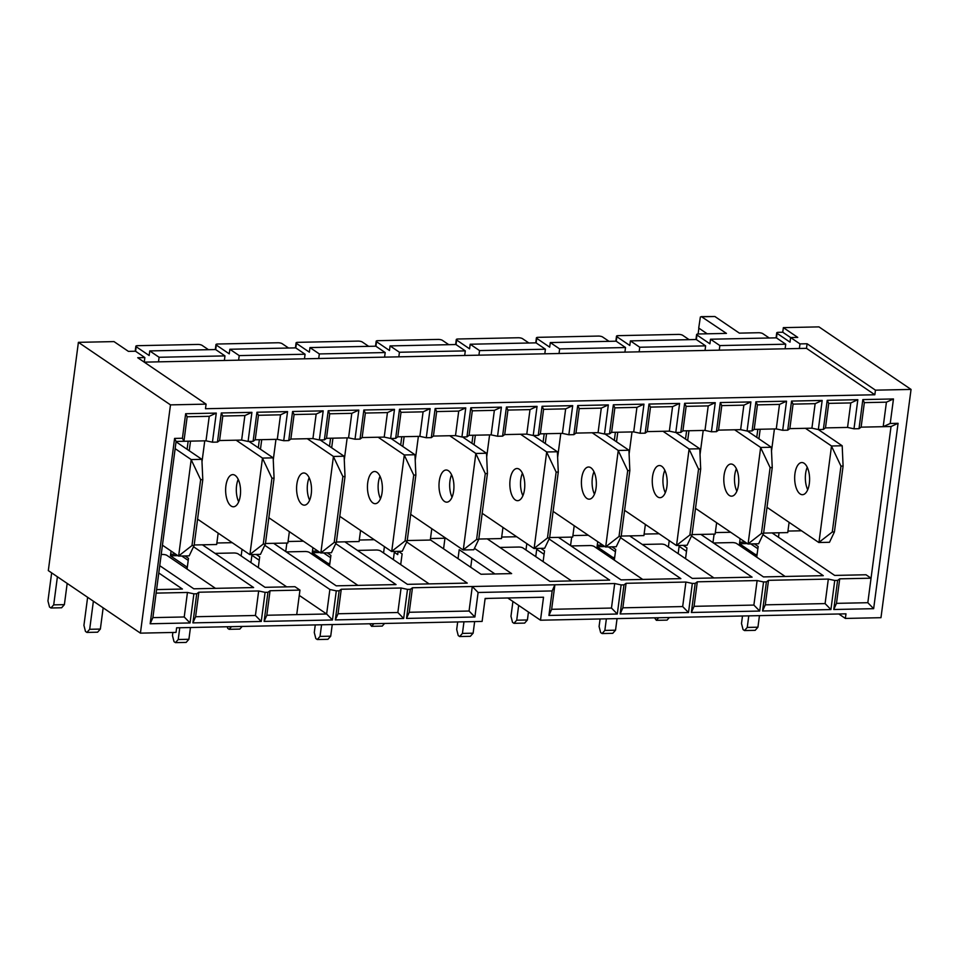 <?xml version="1.0" encoding="UTF-8"?>
<svg xmlns="http://www.w3.org/2000/svg" width="959" height="959" viewBox="0 0 959 959"><rect width="100%" height="100%" fill="white"/><g stroke="black" fill="none" stroke-linecap="round" stroke-linejoin="round"><path stroke-width="1.44" d="M267.945 592.29L270.054 590.732L299.963 590.109L296.727 614.623L326.635 614L329.872 589.485L336.297 590.864L332.461 619.97L264.109 621.396L267.945 592.29L265.092 592.35L261.256 621.456L192.903 622.882L196.727 593.777L193.886 593.837L190.05 622.942L150.167 623.77L174.598 438.407L182.426 438.239L185.65 413.725L216.278 413.089L212.442 442.195L217.465 442.087L221.301 412.981L251.917 412.346L248.081 441.452L253.104 441.344L256.94 412.238L287.556 411.603L283.72 440.708L288.743 440.601L292.579 411.495L323.195 410.86L319.359 439.965L324.382 439.857L328.218 410.752L358.834 410.116L355.01 439.222L360.033 439.114L363.857 410.008L394.485 409.373L390.649 438.479L395.671 438.371L399.507 409.265L430.123 408.63L426.287 437.736L431.31 437.628L435.146 408.522L465.762 407.887L461.926 436.992L466.949 436.884L470.785 407.779L501.401 407.143L497.565 436.249L502.588 436.141L506.424 407.036L537.052 406.388L533.216 435.506L538.239 435.398L542.063 406.292L572.691 405.645L568.855 434.763L573.878 434.655L577.714 405.549L608.33 404.902L604.494 434.019L609.516 433.912L613.352 404.806L643.969 404.159L640.132 433.264L645.155 433.168L648.991 404.063L679.607 403.415L675.783 432.521L680.794 432.425L684.63 403.307L715.258 402.672L711.422 431.778L716.445 431.682L720.281 402.564L750.897 401.929L747.061 431.035L752.084 430.939L755.92 401.821L786.536 401.186L782.7 430.291L787.723 430.183L791.559 401.078L822.175 400.442L818.339 429.548L823.361 429.44L827.197 400.335L857.826 399.699L853.989 428.805L859.012 428.697L862.836 399.591L893.464 398.956L890.228 423.47L898.068 423.303L873.649 608.677L833.767 609.504L837.603 580.399L834.75 580.459L830.926 609.564L762.561 610.991L766.397 581.885L763.544 581.945L759.708 611.051L691.355 612.477L695.191 583.372L692.338 583.432L688.502 612.537L620.149 613.964L623.985 584.858L621.132 584.918L617.296 614.024L548.932 615.45L552.168 590.936L478.109 592.482L474.885 616.997L406.52 618.423L410.356 589.317L407.503 589.377L403.667 618.483L335.314 619.91L339.15 590.804L336.297 590.864M215.044 553.379L233.852 552.983A3.213 0.887 7.5 0 1 238.144 553.906L286.681 586.86M299.268 595.407L326.635 614L332.461 619.97M789.101 522.343L787.759 532.593L772.091 532.916L834.678 575.424L866.013 574.765L871.048 578.193L891.031 426.527L861.122 427.151L859.012 428.697M803.438 532.089L801.544 530.795M778.468 537.244L779.056 532.772M212.442 442.195L206.005 440.816L176.096 441.44L156.125 593.118L187.449 592.458L193.886 593.837M398.141 551.353L397.709 554.602L394.305 552.288M443.561 548.812L444.964 538.239M679.128 546.33L686.5 551.341M536.716 549.315L544.089 554.314M251.905 555.273L259.254 560.26M430.315 539.821L481.01 574.249L511.627 573.602L474.525 548.404M431.79 528.685L430.291 540.049L407.239 540.528M406.7 541.979L467.249 583.096L407.431 584.343L344.844 541.835L336.393 542.015M335.758 543.645L396.043 584.582L336.225 585.829L273.627 543.321L265.463 543.489M264.792 545.299L329.872 589.485M339.15 590.804L341.26 589.246L401.078 587.999L407.503 589.377M410.356 589.317L412.466 587.759L554.889 584.786L614.695 583.54L621.132 584.918M623.985 584.858L626.095 583.3L685.913 582.053L692.338 583.432M695.191 583.372L697.301 581.813L757.119 580.567L763.544 581.945M766.397 581.885L768.507 580.327L828.324 579.08L834.75 580.459M837.603 580.399L839.712 578.84L871.048 578.193L867.823 602.708L836.488 603.355L839.712 578.84M772.091 532.916L763.616 533.096M762.968 534.702L823.29 575.664L763.472 576.91L700.885 534.403L692.062 534.583M691.499 536.009L752.084 577.15L692.266 578.397L629.667 535.889L621.204 536.069M620.569 537.675L680.866 578.637L621.06 579.883L558.462 537.376L549.651 537.555M549.099 538.994L609.66 580.123L549.855 581.37L487.256 538.862L478.793 539.042M218.161 533.132L216.662 544.508L202.421 544.808L265.02 587.316L294.928 586.692L299.963 590.109M202.421 544.808L194.186 544.976M193.538 546.75L253.62 587.555L193.814 588.802L159.733 565.666M158.774 572.979L182.414 589.042L156.581 589.581M196.727 593.777L198.849 592.218L258.666 590.972L265.092 592.35M707.203 333.804L698.715 328.038L700.37 316.997L701.425 316.638L726.442 333.396L698.368 333.984A3.213 0.887 -172.5 0 0 696.618 334.535A3.213 0.887 -172.5 0 0 696.953 335.015L709.912 343.813L710.511 339.222L776.382 337.844L785.733 344.197L719.861 345.576L710.511 339.222M701.976 316.782L714.899 316.518L739.365 333.133L758.533 332.725A3.213 0.887 -172.5 0 1 762.825 333.648L769.226 337.988M140.422 633.144L48.322 570.605L78.398 342.339L114.001 341.596L128.386 351.366L135.507 351.222L144.857 357.575L144.258 362.142L806.495 348.345L874.836 394.76L205.49 408.726L206.089 404.135L170.486 404.878L140.422 633.144L176.024 632.401L176.624 627.809L482.113 621.432L485.134 598.452L543.525 597.229L540.504 620.209L845.982 613.832L845.37 618.435L838.825 613.988M782.748 332.222L790.624 337.568L790.012 342.147L777.066 333.348A3.213 0.887 -172.5 0 1 776.73 332.869A3.213 0.887 -172.5 0 1 778.48 332.317L782.748 332.222L783.359 327.63L818.962 326.887L911.05 389.426L880.973 617.692L845.37 618.435M911.05 389.426L875.447 390.169L874.836 394.76M188.156 441.188L187.089 449.291M259.362 439.702L258.307 447.757M232.222 542.674L216.866 542.998M330.579 438.215L329.512 446.307M303.38 541.188L288.072 541.511M401.785 436.729L400.682 445.048M374.226 539.713L359.277 540.025M472.991 435.242L471.924 443.322M445.815 538.215L430.483 538.538M544.197 433.756L543.106 442.063M516.673 536.74L501.701 537.052M615.402 432.269L614.347 440.337M588.251 535.242L572.907 535.566M686.608 430.795L685.517 439.078M659.109 533.767L644.112 534.079M757.826 429.308L756.759 437.352M730.686 532.269L715.318 532.593M787.95 531.07L801.256 530.795M760.175 429.248L758.917 438.814M688.97 430.735L687.675 440.541M700.885 534.403L715.126 534.103L716.625 522.715M617.764 432.221L616.505 441.799M629.667 535.889L643.909 535.59L645.383 524.441M546.558 433.708L545.263 443.526M558.462 537.376L572.703 537.076L574.201 525.7M475.352 435.194L474.082 444.784M487.256 538.862L501.497 538.562L502.96 527.438M404.135 436.681L402.84 446.51M332.929 438.167L331.67 447.769M344.844 541.835L359.086 541.535L360.548 530.423M261.723 439.654L260.464 449.232M273.627 543.321L287.868 543.022L289.366 531.682M190.517 441.14L189.247 450.754M823.361 429.44L825.483 427.894L847.552 427.426L853.989 428.805M787.723 430.183L789.844 428.637L811.913 428.17L818.339 429.548M752.084 430.939L754.194 429.38L776.275 428.913L782.7 430.291M716.445 431.682L718.555 430.123L740.636 429.656L747.061 431.035M680.794 432.425L682.916 430.867L704.985 430.411L711.422 431.778M645.155 433.168L647.277 431.61L669.346 431.154L675.783 432.521M609.516 433.912L611.626 432.353L633.707 431.898L640.132 433.264M573.878 434.655L575.987 433.096L598.068 432.641L604.494 434.019M538.239 435.398L540.349 433.84L562.418 433.384L568.855 434.763M502.588 436.141L504.71 434.583L526.779 434.127L533.216 435.506M466.949 436.884L469.071 435.326L491.14 434.871L497.565 436.249M431.31 437.628L433.42 436.069L455.501 435.614L461.926 436.992M395.671 438.371L397.781 436.813L419.862 436.357L426.287 437.736M360.033 439.114L362.142 437.556L384.211 437.1L390.649 438.479M324.382 439.857L326.504 438.311L348.573 437.843L355.01 439.222M288.743 440.601L290.853 439.054L312.934 438.587L319.359 439.965M253.104 441.344L255.214 439.797L277.295 439.33L283.72 440.708M217.465 442.087L219.575 440.541L241.644 440.073L248.081 441.452M806.495 348.345L807.094 343.754L875.447 390.169M206.089 404.135L137.736 357.719L144.857 357.575M78.398 342.339L170.486 404.878M507.755 597.972L540.504 620.209M783.359 327.63L797.744 337.4L790.624 337.544L799.974 343.897L807.094 343.754M771.563 450.658L774.416 428.961M700.082 454.182L703.211 430.447M629.152 453.595L632.005 431.934M557.67 457.119L560.799 433.42M486.74 456.532L489.593 434.906M415.259 460.044L418.376 436.393M344.329 459.469L347.17 437.879M273.315 459.493L275.964 439.354M202.049 461.387L204.758 440.84M799.374 348.489L799.974 343.897M785.133 348.788L785.733 344.197M719.262 350.167L719.861 345.576M696.27 339.51L705.62 345.863L639.761 347.242L630.411 340.889L696.27 339.51M705.021 350.467L705.62 345.863M639.15 351.833L639.761 347.242M630.411 340.889L629.799 345.492L616.853 336.693A3.213 0.887 -172.5 0 1 616.505 336.213A3.213 0.887 -172.5 0 1 618.255 335.65L678.433 334.403A3.213 0.887 -172.5 0 1 682.712 335.314L689.113 339.666M616.158 341.188L625.52 347.542L559.648 348.908L550.298 342.567L616.158 341.188M624.908 352.133L625.52 347.542M559.049 353.511L559.648 348.908M550.298 342.567L549.687 347.158L536.74 338.359A3.213 0.887 -172.5 0 1 536.405 337.88A3.213 0.887 -172.5 0 1 538.155 337.328L598.32 336.07A3.213 0.887 -172.5 0 1 602.612 336.993L609.013 341.332M536.057 342.854L545.407 349.208L479.536 350.586L470.186 344.233L536.057 342.854M544.796 353.811L545.407 349.208M478.937 355.178L479.536 350.586M470.186 344.233L469.586 348.836L456.628 340.037A3.213 0.887 -172.5 0 1 456.292 339.558A3.213 0.887 -172.5 0 1 458.042 338.995L518.208 337.748A3.213 0.887 -172.5 0 1 522.499 338.659L528.9 343.01M455.945 344.533L465.295 350.886L399.435 352.253L390.073 345.911L455.945 344.533M464.695 355.477L465.295 350.886M398.824 356.856L399.435 352.253M390.073 345.911L389.474 350.503L376.527 341.704A3.213 0.887 -172.5 0 1 376.18 341.224A3.213 0.887 -172.5 0 1 377.93 340.673L438.107 339.414A3.213 0.887 -172.5 0 1 442.387 340.337L448.788 344.677M375.832 346.199L385.194 352.552L319.323 353.931L309.973 347.578L375.832 346.199M384.583 357.156L385.194 352.552M318.712 358.522L319.323 353.931M309.973 347.578L309.361 352.169L296.415 343.382A3.213 0.887 -172.5 0 1 296.067 342.902A3.213 0.887 -172.5 0 1 297.817 342.339L357.995 341.092A3.213 0.887 -172.5 0 1 362.286 342.003L368.688 346.355M295.732 347.877L305.082 354.231L239.211 355.597L229.86 349.256L295.732 347.877M304.471 358.822L305.082 354.231M238.611 360.2L239.211 355.597M229.86 349.256L229.249 353.847L216.302 345.048A3.213 0.887 -172.5 0 1 215.967 344.569A3.213 0.887 -172.5 0 1 217.717 344.017L277.882 342.759A3.213 0.887 -172.5 0 1 282.174 343.682L288.575 348.021M215.619 349.544L224.969 355.897L159.098 357.275L149.748 350.922L215.619 349.544M224.37 360.5L224.969 355.897M158.499 361.867L159.098 357.275M149.748 350.922L149.148 355.513L136.19 346.726A3.213 0.887 -172.5 0 1 135.854 346.247A3.213 0.887 -172.5 0 1 137.605 345.684L197.77 344.437A3.213 0.887 -172.5 0 1 202.061 345.348L208.463 349.699M161.208 554.506L162.646 554.47A3.213 0.887 7.5 0 1 166.938 555.393L187.077 569.071L188.491 558.342L184.955 555.944M258.295 567.584L259.697 556.855L256.173 554.458M286.25 551.893L305.07 551.497A3.213 0.887 7.5 0 1 309.349 552.42L329.5 566.098L330.915 555.369L327.163 552.828M357.455 550.406L376.276 550.01A3.213 0.887 7.5 0 1 380.555 550.934L400.706 564.611L402.121 553.882L398.381 551.341M499.879 547.433L518.687 547.038A3.213 0.887 7.5 0 1 522.979 547.961L543.118 561.638L544.532 550.91L540.768 548.356M571.084 545.947L589.893 545.551A3.213 0.887 7.5 0 1 594.184 546.474L614.335 560.152L615.738 549.423L611.95 546.846M642.29 544.46L661.111 544.065A3.213 0.887 7.5 0 1 665.39 544.988L685.541 558.665L686.956 547.937L683.156 545.359M713.496 542.974L732.316 542.578A3.213 0.887 7.5 0 1 736.596 543.501L756.747 557.179L758.161 546.45L754.337 543.861M187.077 569.071L215.475 588.346M329.5 566.098L357.887 585.374M400.706 564.611L429.093 583.887M543.118 561.638L571.516 580.914M614.335 560.152L642.722 579.428M685.541 558.665L713.928 577.941M756.747 557.179L785.133 576.455M893.464 398.956L886.428 402.169L864.347 402.636L861.122 427.151M886.428 402.169L883.191 426.683L890.228 423.47M847.552 427.426L850.789 402.924L828.708 403.379L825.483 427.894M811.913 428.17L815.138 403.667L793.069 404.123L789.844 428.637M776.275 428.913L779.499 404.41L757.43 404.866L754.194 429.38M740.636 429.656L743.86 405.154L721.779 405.609L718.555 430.123M704.985 430.411L708.221 405.897L686.141 406.352L682.916 430.867M669.346 431.154L672.571 406.64L650.502 407.096L647.277 431.61M633.707 431.898L636.932 407.383L614.863 407.839L611.626 432.353M598.068 432.641L601.293 408.126L579.224 408.582L575.987 433.096M562.418 433.384L565.654 408.87L543.573 409.325L540.349 433.84M526.779 434.127L530.015 409.613L507.934 410.068L504.71 434.583M491.14 434.871L494.364 410.356L472.296 410.824L469.071 435.326M455.501 435.614L458.726 411.099L436.657 411.567L433.42 436.069M419.862 436.357L423.087 411.843L401.006 412.31L397.781 436.813M384.211 437.1L387.448 412.586L365.367 413.053L362.142 437.556M348.573 437.843L351.797 413.329L329.728 413.797L326.504 438.311M312.934 438.587L316.158 414.072L294.089 414.54L290.853 439.054M277.295 439.33L280.519 414.815L258.45 415.283L255.214 439.797M241.644 440.073L244.881 415.559L222.8 416.026L219.575 440.541M206.005 440.816L209.242 416.314L187.161 416.769L183.936 441.284L182.426 438.239M698.116 333.996L698.883 328.158M714.899 316.518L701.425 316.638M862.836 399.591L864.347 402.636M891.031 426.527L898.068 423.303M827.197 400.335L828.708 403.379M857.826 399.699L850.789 402.924M791.559 401.078L793.069 404.123M822.175 400.442L815.138 403.667M755.92 401.821L757.43 404.866M786.536 401.186L779.499 404.41M720.281 402.564L721.779 405.609M750.897 401.929L743.86 405.154M684.63 403.307L686.141 406.352M715.258 402.672L708.221 405.897M648.991 404.063L650.502 407.096M679.607 403.415L672.571 406.64M613.352 404.806L614.863 407.839M643.969 404.159L636.932 407.383M577.714 405.549L579.224 408.582M608.33 404.902L601.293 408.126M542.063 406.292L543.573 409.325M572.691 405.645L565.654 408.87M506.424 407.036L507.934 410.068M537.052 406.388L530.015 409.613M470.785 407.779L472.296 410.824M501.401 407.143L494.364 410.356M435.146 408.522L436.657 411.567M465.762 407.887L458.726 411.099M399.507 409.265L401.006 412.31M430.123 408.63L423.087 411.843M363.857 410.008L365.367 413.053M394.485 409.373L387.448 412.586M328.218 410.752L329.728 413.797M358.834 410.116L351.797 413.329M292.579 411.495L294.089 414.54M323.195 410.86L316.158 414.072M256.94 412.238L258.45 415.283M287.556 411.603L280.519 414.815M221.301 412.981L222.8 416.026M251.917 412.346L244.881 415.559M174.598 438.407L176.096 441.44M185.65 413.725L187.161 416.769M216.278 413.089L209.242 416.314M458.03 558.641L459.205 549.687L494.94 573.95M471.912 558.318L470.737 567.272M187.449 592.458L184.224 616.973L152.889 617.62L156.125 593.118M258.666 590.972L255.43 615.486L195.612 616.733L198.849 592.218M401.078 587.999L397.853 612.513L338.036 613.76L341.26 589.246M478.109 592.482L472.284 586.512L469.059 611.027L409.241 612.274L412.466 587.759M614.695 583.54L611.47 608.054L551.653 609.301L554.889 584.786L552.168 590.936M685.913 582.053L682.676 606.567L622.859 607.814L626.095 583.3M757.119 580.567L753.882 605.081L694.076 606.328L697.301 581.813M828.324 579.08L825.1 603.595L765.282 604.841L768.507 580.327M296.727 614.623L266.83 615.246L270.054 590.732M833.767 609.504L836.488 603.355M873.649 608.677L867.823 602.708M762.561 610.991L765.282 604.841M830.926 609.564L825.1 603.595M691.355 612.477L694.076 606.328M759.708 611.051L753.882 605.081M620.149 613.964L622.859 607.814M688.502 612.537L682.676 606.567M406.52 618.423L409.241 612.274M474.885 616.997L469.059 611.027M548.932 615.45L551.653 609.301M617.296 614.024L611.47 608.054M335.314 619.91L338.036 613.76M403.667 618.483L397.853 612.513M264.109 621.396L266.83 615.246M192.903 622.882L195.612 616.733M261.256 621.456L255.43 615.486M150.167 623.77L152.889 617.62M190.05 622.942L184.224 616.973M93.383 601.197L89.678 629.296L100.359 629.068L103.152 607.838M100.359 629.068L97.602 632.197L86.909 632.425L85.471 631.442L83.924 625.388L87.629 597.289M67.178 583.42L64.385 604.638L53.704 604.865L50.947 607.994L49.508 607.023L47.95 600.957L51.654 572.871M57.408 576.779L53.704 604.865M64.385 604.638L61.628 607.766L50.947 607.994M175.149 448.656L191.201 459.565L201.881 459.337L176.048 441.799M191.98 545.551L194.114 545.515L202.793 479.632L200.659 479.68L191.98 545.551L178.494 556.076L162.431 545.18M194.114 545.515L189.175 555.86L178.494 556.076M202.793 479.632L201.881 459.337M169.299 493.106A16.087 7.468 88.8 0 1 168.293 500.742M89.678 629.296L86.909 632.425M178.662 555.884L191.201 459.565M200.659 479.68L191.297 459.948M190.457 627.522L188.911 639.281L178.23 639.509L175.461 642.638L174.023 641.655L172.476 635.601L172.884 632.472M179.777 627.737L178.23 639.509M188.911 639.281L186.142 642.41L175.461 642.638M236.142 440.193L262.49 458.078L273.171 457.851L248.98 441.44M263.257 544.065L265.391 544.029L274.07 478.145L271.936 478.193L263.257 544.065L249.772 554.59L197.59 519.155M265.391 544.029L260.452 554.374L249.772 554.59M171.074 551.041L170.438 555.8L186.274 566.553A3.213 1.498 -91.2 0 1 187.197 568.231M175.677 554.17L170.642 554.266M181.766 556.016L188.228 560.404M238.216 479.356A16.087 7.468 -91.2 0 0 236.585 485.59A16.087 7.468 -91.2 0 0 238.683 501.821M274.07 478.145L273.171 457.851M231.083 506.016A16.087 7.468 88.8 0 1 225.904 485.817A16.087 7.468 88.8 0 1 232.773 474.621A16.087 7.468 88.8 0 1 240.565 490.54A16.087 7.468 88.8 0 1 233.445 506.784A16.087 7.468 88.8 0 1 231.083 506.016M249.939 554.398L262.49 458.078M271.936 478.193L262.586 458.45M759.456 615.642L757.934 627.198L747.253 627.426L744.496 630.554L743.057 629.584L741.499 623.518L742.494 615.99M748.775 615.858L747.253 627.426M757.934 627.198L755.177 630.339L744.496 630.554M712.969 542.614L714.083 534.127M805.464 428.313L831.513 445.995L842.194 445.767L818.291 429.536M832.28 531.993L834.414 531.945L843.093 466.062L840.959 466.11L832.28 531.993L818.794 542.506L767.008 507.335M834.414 531.945L829.475 542.291L818.794 542.506M740.132 538.682L739.473 543.717L755.296 554.47A3.213 1.498 -91.2 0 1 756.351 556.915M745.131 542.075L739.677 542.195M750.789 543.933L757.862 548.728M807.238 467.273A16.087 7.468 -91.2 0 0 805.62 473.506A16.087 7.468 -91.2 0 0 807.706 489.737M843.093 466.062L842.194 445.767M800.118 493.933A16.087 7.468 88.8 0 1 794.939 473.734A16.087 7.468 88.8 0 1 801.796 462.538A16.087 7.468 88.8 0 1 809.6 478.457A16.087 7.468 88.8 0 1 802.467 494.7A16.087 7.468 88.8 0 1 800.118 493.933M818.974 542.314L831.513 445.995M840.959 466.11L831.609 446.379M617.057 618.615L615.534 630.195L604.853 630.423L602.084 633.551L600.646 632.568L599.087 626.515L600.082 618.963M606.376 618.831L604.853 630.423M615.534 630.195L612.765 633.324L602.084 633.551M570.557 545.587L571.684 537.1M663.029 431.286L689.101 448.992L699.782 448.764L675.867 432.521M689.881 534.978L692.014 534.93L700.693 469.059L698.548 469.107L689.881 534.978L676.395 545.503L624.597 510.332M692.014 534.93L687.076 545.275L676.395 545.503M597.721 541.679L597.061 546.714L612.897 557.467A3.213 1.498 -91.2 0 1 613.94 559.888M602.72 545.072L597.265 545.18M608.378 546.918L615.438 551.713M664.827 470.27A16.087 7.468 -91.2 0 0 663.208 476.503A16.087 7.468 -91.2 0 0 665.294 492.734M700.693 469.059L699.782 448.764M657.706 496.93A16.087 7.468 88.8 0 1 652.528 476.731A16.087 7.468 88.8 0 1 659.384 465.535A16.087 7.468 88.8 0 1 667.188 481.454A16.087 7.468 88.8 0 1 660.056 497.685A16.087 7.468 88.8 0 1 657.706 496.93M676.563 545.311L689.101 448.992M698.548 469.107L689.197 449.363M474.645 621.588L473.123 633.192L462.442 633.408L459.673 636.536L458.234 635.565L456.688 629.5L457.683 621.935M463.964 621.804L462.442 633.408M473.123 633.192L470.354 636.32L459.673 636.536M520.593 434.259L546.69 451.977L557.371 451.761L533.432 435.494M547.469 537.975L549.603 537.927L558.282 472.056L556.148 472.092L547.469 537.975L533.983 548.5L482.185 513.317M549.603 537.927L544.664 548.272L533.983 548.5M522.415 473.255A16.087 7.468 -91.2 0 0 520.797 479.5A16.087 7.468 -91.2 0 0 522.895 495.731M558.282 472.056L557.371 451.761M515.295 499.927A16.087 7.468 88.8 0 1 510.116 479.716A16.087 7.468 88.8 0 1 516.985 468.519A16.087 7.468 88.8 0 1 524.777 484.451A16.087 7.468 88.8 0 1 517.656 500.682A16.087 7.468 88.8 0 1 515.295 499.927M534.151 548.296L546.69 451.977M556.148 472.092L546.798 452.36M332.246 624.561L330.711 636.177L320.03 636.404L317.261 639.533L315.823 638.55L314.276 632.496L315.271 624.908M321.565 624.777L320.03 636.404M330.711 636.177L327.942 639.305L317.261 639.533M285.746 551.545L286.861 543.046M378.158 437.232L404.29 454.974L414.971 454.746L390.996 438.467M405.058 540.96L407.191 540.924L415.87 475.041L413.737 475.089L405.058 540.96L391.572 551.485L339.774 516.314M407.191 540.924L402.253 551.269L391.572 551.485M312.91 547.661L312.25 552.696L328.074 563.448A3.213 1.498 -91.2 0 1 329.117 565.834M317.897 551.053L312.442 551.161M323.567 552.911L330.603 557.682M380.016 476.251A16.087 7.468 -91.2 0 0 378.397 482.485A16.087 7.468 -91.2 0 0 380.483 498.716M415.87 475.041L414.971 454.746M372.883 502.912A16.087 7.468 88.8 0 1 367.717 482.713A16.087 7.468 88.8 0 1 374.573 471.516A16.087 7.468 88.8 0 1 382.365 487.436A16.087 7.468 88.8 0 1 375.245 503.679A16.087 7.468 88.8 0 1 372.883 502.912M391.74 551.293L404.29 454.974M413.737 475.089L404.386 455.345M669.226 540.636L668.375 547.014M679.236 545.443L678.157 553.655M669.334 617.524L667.056 620.113L656.376 620.329L654.541 617.836M734.618 429.788L760.655 447.469L771.348 447.254L747.457 431.035M761.434 533.468L763.568 533.42L772.247 467.548L770.113 467.596L761.434 533.468L747.948 543.993L695.515 508.378M763.568 533.42L758.629 543.765L747.948 543.993M736.392 468.747A16.087 7.468 -91.2 0 0 734.762 474.993A16.087 7.468 -91.2 0 0 736.86 491.224M772.247 467.548L771.348 447.254M729.26 495.419A16.087 7.468 88.8 0 1 724.081 475.208A16.087 7.468 88.8 0 1 730.95 464.024A16.087 7.468 88.8 0 1 738.742 479.944A16.087 7.468 88.8 0 1 731.621 496.175A16.087 7.468 88.8 0 1 729.26 495.419M658.653 617.74L656.376 620.329M748.116 543.789L760.655 447.469M770.113 467.596L760.763 447.853M526.815 543.633L525.976 549.998M518.675 605.393L516.721 620.197L527.402 619.97L528.457 612.034M536.836 548.44L535.745 556.628M527.402 619.97L524.645 623.098L513.964 623.326L512.526 622.343L510.967 616.289L512.921 601.485M488.934 598.368L485.098 598.752M592.183 432.761L618.255 450.466L628.936 450.239L605.021 434.007M619.023 536.453L621.156 536.417L629.835 470.533L627.701 470.581L619.023 536.453L605.537 546.978L553.103 511.375M621.156 536.417L616.217 546.762L605.537 546.978M593.981 471.744A16.087 7.468 -91.2 0 0 592.362 477.978A16.087 7.468 -91.2 0 0 594.448 494.209M629.835 470.533L628.936 450.239M586.848 498.404A16.087 7.468 88.8 0 1 581.681 478.205A16.087 7.468 88.8 0 1 588.538 467.009A16.087 7.468 88.8 0 1 596.342 482.928A16.087 7.468 88.8 0 1 589.21 499.171A16.087 7.468 88.8 0 1 586.848 498.404M516.721 620.197L513.964 623.326M605.704 546.786L618.255 450.466M627.701 470.581L618.351 450.85M384.403 546.618L383.564 552.971M394.425 551.425L393.346 559.612M384.559 623.47L382.233 626.095L371.553 626.323L369.718 623.77M449.735 435.734L475.844 453.463L486.525 453.235L462.586 436.98M476.611 539.449L478.745 539.402L487.424 473.53L485.29 473.578L476.611 539.449L463.125 549.975L410.692 514.36M478.745 539.402L473.806 549.747L463.125 549.975M451.569 474.741A16.087 7.468 -91.2 0 0 449.951 480.974A16.087 7.468 -91.2 0 0 452.037 497.206M487.424 473.53L486.525 453.235M444.449 501.401A16.087 7.468 88.8 0 1 439.27 481.19A16.087 7.468 88.8 0 1 446.127 470.006A16.087 7.468 88.8 0 1 453.931 485.925A16.087 7.468 88.8 0 1 446.798 502.156A16.087 7.468 88.8 0 1 444.449 501.401M373.878 623.686L371.553 626.323M463.305 549.783L475.844 453.463M485.29 473.578L475.94 453.835M242.028 549.339L241.165 555.944M252.001 554.542L250.934 562.585M242.159 626.443L239.822 629.092L229.141 629.308L227.703 628.337L227.295 626.742M307.3 438.707L333.432 456.448L344.113 456.232L320.138 439.953M334.2 542.446L336.345 542.398L345.024 476.527L342.878 476.563L334.2 542.446L320.726 552.971L268.856 517.74M336.345 542.398L331.406 552.744L320.726 552.971M309.158 477.726A16.087 7.468 -91.2 0 0 307.539 483.959A16.087 7.468 -91.2 0 0 309.625 500.202M345.024 476.527L344.113 456.232M302.037 504.398A16.087 7.468 88.8 0 1 296.858 484.187A16.087 7.468 88.8 0 1 303.715 472.991A16.087 7.468 88.8 0 1 311.519 488.922A16.087 7.468 88.8 0 1 304.387 505.153A16.087 7.468 88.8 0 1 302.037 504.398M231.479 626.659L229.141 629.308M320.893 552.768L333.432 456.448M342.878 476.563L333.528 456.832M776.466 337.904L777.066 333.348M696.354 339.57L696.953 335.015M616.253 341.248L616.853 336.693M536.141 342.914L536.74 338.359M456.028 344.593L456.628 340.037M375.928 346.259L376.527 341.704M295.816 347.937L296.415 343.382M215.703 349.603L216.302 345.048M135.591 351.282L136.19 346.726M177.859 555.645L170.438 555.8M187.413 566.529L186.274 566.553M747.313 543.561L739.473 543.717M757.107 554.434L755.296 554.47M604.901 546.546L597.061 546.714M614.683 557.419L612.897 557.467M320.078 552.528L312.25 552.696M329.848 563.413L328.074 563.448M776.071 337.856L776.73 332.869M135.195 351.222L135.854 346.247M215.307 349.555L215.967 344.569M295.42 347.877L296.067 342.902M375.52 346.211L376.18 341.224M455.633 344.533L456.292 339.558M535.745 342.866L536.405 337.88M615.858 341.2L616.505 336.213M695.958 339.522L696.618 334.535"/></g></svg>
